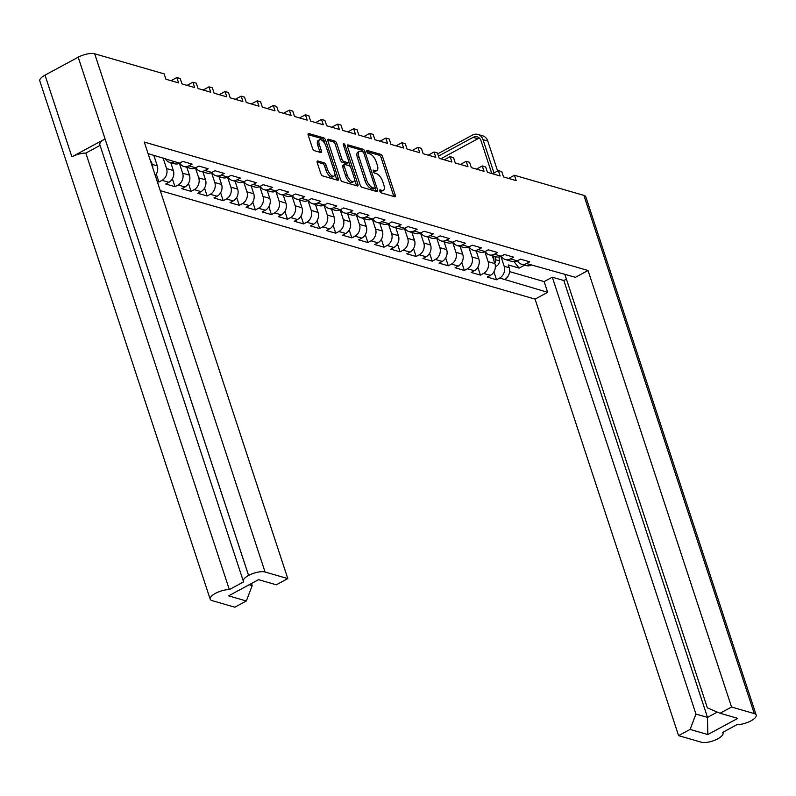 <?xml version="1.0" encoding="UTF-8"?>
<svg xmlns="http://www.w3.org/2000/svg" width="796" height="796" viewBox="0 0 796 796"><rect width="100%" height="100%" fill="white"/><g stroke="black" fill="none" stroke-linecap="round" stroke-linejoin="round"><path stroke-width="1.19" d="M379.811 191.11A1.672 0.716 61.6 0 0 381.185 192.851L394.617 196.731A2.378 1.015 61.6 0 0 395.055 196.712A2.378 1.015 61.6 0 0 395.194 194.98L382.647 156.832A2.378 1.015 61.6 0 0 380.687 154.344L367.255 150.454A1.672 0.716 61.6 0 0 366.946 150.474A1.672 0.716 61.6 0 0 366.856 151.688A1.672 0.716 61.6 0 0 368.23 153.419L369.961 153.926A7.622 3.254 61.6 0 1 376.239 161.877L377.284 165.061A7.622 3.254 61.6 0 1 376.866 170.593A7.622 3.254 61.6 0 1 375.473 170.672L373.732 170.165A1.672 0.716 61.6 0 0 373.423 170.185A1.672 0.716 61.6 0 0 373.334 171.399A1.672 0.716 61.6 0 0 374.707 173.13L376.448 173.637A7.622 3.254 61.6 0 1 382.717 181.588L383.762 184.771A7.622 3.254 61.6 0 1 383.344 190.304A7.622 3.254 61.6 0 1 381.951 190.383L380.209 189.876A1.672 0.716 61.6 0 0 379.911 189.896A1.672 0.716 61.6 0 0 379.811 191.11M324.211 162.832L317.823 160.981A2.378 1.015 61.6 0 0 317.385 161.011A2.378 1.015 61.6 0 0 317.256 162.742L320.778 173.438A2.378 1.015 61.6 0 0 322.738 175.926L337.653 180.244A2.378 1.015 61.6 0 0 338.091 180.224A2.378 1.015 61.6 0 0 338.23 178.493L325.683 140.345A2.378 1.015 61.6 0 0 323.723 137.857L308.798 133.539A2.378 1.015 61.6 0 0 308.36 133.559A2.378 1.015 61.6 0 0 308.231 135.29L312.48 148.225A2.378 1.015 61.6 0 0 314.45 150.703L320.828 152.553A2.378 1.015 61.6 0 0 321.266 152.534A2.378 1.015 61.6 0 0 321.395 150.802L319.286 144.394A6.368 2.726 61.6 0 1 319.644 139.758A6.368 2.726 61.6 0 1 326.052 146.345L334.31 171.468A6.368 2.726 61.6 0 1 333.962 176.095A6.368 2.726 61.6 0 1 327.544 169.508L326.171 165.319A2.378 1.015 61.6 0 0 324.211 162.832L322.669 163.668L317.097 162.056M164.145 73.879L94.684 53.78L265.068 572.006L287.794 578.583L144.275 142.056L588.035 270.501L731.554 707.027L754.28 713.604L583.896 195.378L514.435 175.269L516.196 180.622L503.52 176.961L501.759 171.598L498.356 170.613L500.117 175.976L487.441 172.304L485.679 166.951L482.276 165.966L484.038 171.319L471.361 167.648L469.61 162.294L466.207 161.309L467.968 166.662L455.292 163.001L453.531 157.638L450.128 156.653L451.889 162.016L439.213 158.344L437.452 152.991L434.049 152.006L435.81 157.359L423.134 153.688L421.373 148.335L417.97 147.35L419.731 152.703L407.055 149.041L405.293 143.678L401.9 142.693L403.662 148.056L390.985 144.384L389.224 139.031L385.821 138.046L387.582 143.399L374.906 139.728L373.145 134.375L369.742 133.39L371.503 138.743L358.827 135.071L357.066 129.718L353.663 128.733L355.424 134.096L342.748 130.425L340.986 125.072L337.594 124.086L339.355 129.44L326.678 125.768L324.917 120.415L321.514 119.43L323.275 124.783L310.599 121.111L308.838 115.758L305.435 114.773L307.196 120.136L294.52 116.465L292.759 111.112L289.356 110.127L291.117 115.48L278.441 111.808L276.68 106.455L273.287 105.47L275.048 110.823L262.372 107.152L260.61 101.798L257.207 100.813L258.969 106.176L246.292 102.505L244.531 97.152L241.128 96.167L242.889 101.52L230.213 97.848L228.452 92.495L225.049 91.51L226.81 96.863L214.134 93.192L212.373 87.839L208.98 86.854L210.741 92.217L198.065 88.545L196.304 83.192L192.901 82.207L194.662 87.56L181.986 83.888L180.224 78.535L176.821 77.55L178.583 82.903L165.906 79.232L164.145 73.879M347.553 146.673L360.1 184.821A2.378 1.015 61.6 0 0 362.061 187.309L376.986 191.627A2.378 1.015 61.6 0 0 377.413 191.607A2.378 1.015 61.6 0 0 377.553 189.876L365.006 151.728A2.378 1.015 61.6 0 0 363.046 149.24L348.121 144.922A2.378 1.015 61.6 0 0 347.693 144.942A2.378 1.015 61.6 0 0 347.553 146.673M357.324 185.936A2.378 1.015 61.6 0 0 357.752 185.916A2.378 1.015 61.6 0 0 357.892 184.184L345.136 145.399A1.672 0.716 61.6 0 0 343.454 143.678A1.672 0.716 61.6 0 0 343.365 144.882L348.658 160.991A2.378 1.015 61.6 0 1 348.529 162.722A2.378 1.015 61.6 0 1 348.091 162.742L343.862 161.518A2.378 1.015 61.6 0 1 341.892 159.031L336.808 143.559A2.378 1.015 61.6 0 0 334.847 141.081L328.459 139.23A2.378 1.015 61.6 0 0 328.032 139.25A2.378 1.015 61.6 0 0 327.892 140.982L340.439 179.13A2.378 1.015 61.6 0 0 342.399 181.617L357.324 185.936M170.981 80.704L176.821 77.55M187.06 85.361L192.901 82.207M203.139 90.008L208.98 86.854M219.218 94.664L225.049 91.51M235.288 99.321L241.128 96.167M251.367 103.968L257.207 100.813M267.446 108.624L273.287 105.47M283.525 113.281L289.356 110.127M299.595 117.927L305.435 114.773M315.674 122.584L321.514 119.43M331.753 127.241L337.594 124.086M347.832 131.887L353.663 128.733M363.901 136.544L369.742 133.39M379.981 141.2L385.821 138.046M396.06 145.857L401.9 142.693M412.139 150.504L417.97 147.35M428.208 155.16L434.049 152.006M444.287 159.817L450.128 156.653M460.367 164.464L466.207 161.309M476.446 169.12L482.276 165.966M492.515 173.777L498.356 170.613M508.594 178.423L514.435 175.269M160.245 190.632L535.071 299.127L678.59 735.643L701.316 742.22A12.428 4.358 161.8 0 0 717.793 738.797L717.823 738.778A12.428 4.358 161.8 0 0 723.027 732.987A12.428 4.358 161.8 0 0 722.678 732.39L737.036 724.629A12.428 4.358 161.8 0 0 750.956 720.868L750.956 720.868A12.428 4.358 161.8 0 0 756.2 715.067A12.428 4.358 161.8 0 0 754.28 713.604M524.683 265.098L519.131 268.103L508.256 264.949L509.171 267.715A8.935 7.443 -73.9 0 1 504.674 279.505L547.658 292.321L535.071 299.127M493.918 271.884L496.515 279.764L499.679 278.053A8.935 7.443 106.1 0 0 504.166 266.272L500.913 256.352M496.515 279.764L487.242 277.078L490.406 275.366L483.6 273.406L480.436 275.108L471.162 272.431L474.326 270.72L467.531 268.75L464.357 270.461L455.083 267.774L458.247 266.063L451.451 264.093L448.287 265.804L439.014 263.118L442.178 261.406L435.372 259.446L432.208 261.148L422.935 258.471L426.099 256.76L419.293 254.79L416.129 256.501L406.855 253.815L410.02 252.103L403.224 250.133L400.05 251.844L390.776 249.158L393.94 247.447L387.145 245.486L383.98 247.188L374.707 244.511L377.871 242.8L371.065 240.83L367.901 242.541L358.628 239.855L361.792 238.143L354.986 236.173L351.822 237.885L342.549 235.198L345.713 233.487L338.917 231.517L335.743 233.228L326.469 230.551L329.634 228.84L322.838 226.87L319.674 228.581L310.4 225.895L313.564 224.183L306.759 222.213L303.594 223.925L294.321 221.238L297.485 219.527L290.679 217.557L287.515 219.268L278.242 216.592L281.406 214.88L274.61 212.91L271.436 214.621L262.163 211.935L265.327 210.224L258.531 208.254L255.367 209.965L246.093 207.278L249.257 205.567L242.452 203.597L239.288 205.308L230.014 202.632L233.178 200.92L226.372 198.95L223.208 200.662L213.935 197.975L217.099 196.264L210.303 194.294L207.129 196.005L197.856 193.319L201.02 191.607L194.224 189.637L191.06 191.348L181.777 188.672L184.951 186.96L178.145 184.99L174.981 186.702L165.707 184.015L168.871 182.304L162.066 180.334L158.901 182.045L157.27 181.568M174.662 161.688L179.667 163.13A8.935 7.443 106.1 0 1 174.563 163.767L169.568 162.314A8.935 7.443 106.1 0 0 174.662 161.688L148.066 153.598M179.667 163.13L182.831 161.419L192.105 164.105L188.941 165.817A8.935 7.443 106.1 0 1 183.846 166.444A8.935 7.443 106.1 0 1 179.796 163.061M188.941 165.817L195.736 167.787L198.9 166.075L208.184 168.762L205.01 170.473A8.935 7.443 106.1 0 1 199.915 171.1A8.935 7.443 106.1 0 1 195.876 167.707M205.01 170.473L211.816 172.434L214.98 170.732L224.253 173.409L221.089 175.12A8.935 7.443 106.1 0 1 215.995 175.757A8.935 7.443 106.1 0 1 211.955 172.364M221.089 175.12L227.895 177.09L231.059 175.379L240.332 178.065L237.168 179.777A8.935 7.443 106.1 0 1 232.074 180.403A8.935 7.443 106.1 0 1 228.024 177.02M237.168 179.777L243.974 181.747L247.138 180.035L256.411 182.722L253.247 184.433A8.935 7.443 106.1 0 1 248.153 185.06A8.935 7.443 106.1 0 1 244.103 181.667M253.247 184.433L260.043 186.393L263.207 184.692L272.491 187.368L269.327 189.08A8.935 7.443 106.1 0 1 264.222 189.717A8.935 7.443 106.1 0 1 260.183 186.324M269.327 189.08L276.122 191.05L279.287 189.339L288.56 192.025L285.396 193.736A8.935 7.443 106.1 0 1 280.301 194.373A8.935 7.443 106.1 0 1 276.262 190.98M285.396 193.736L292.202 195.707L295.366 193.995L304.639 196.682L301.475 198.393A8.935 7.443 106.1 0 1 296.381 199.02A8.935 7.443 106.1 0 1 292.331 195.627M301.475 198.393L308.281 200.353L311.445 198.652L320.718 201.328L317.554 203.04A8.935 7.443 106.1 0 1 312.46 203.676A8.935 7.443 106.1 0 1 308.41 200.284M317.554 203.04L324.35 205.01L327.524 203.298L336.798 205.985L333.633 207.696A8.935 7.443 106.1 0 1 328.529 208.333A8.935 7.443 106.1 0 1 324.489 204.94M333.633 207.696L340.429 209.666L343.593 207.955L352.867 210.641L349.703 212.353A8.935 7.443 106.1 0 1 344.608 212.98A8.935 7.443 106.1 0 1 340.569 209.587M349.703 212.353L356.509 214.323L359.673 212.612L368.946 215.288L365.782 217A8.935 7.443 106.1 0 1 360.688 217.636A8.935 7.443 106.1 0 1 356.648 214.243M365.782 217L372.588 218.97L375.752 217.258L385.025 219.945L381.861 221.656A8.935 7.443 106.1 0 1 376.767 222.293A8.935 7.443 106.1 0 1 372.717 218.9M381.861 221.656L388.657 223.626L391.831 221.915L401.104 224.601L397.94 226.313A8.935 7.443 106.1 0 1 392.836 226.94A8.935 7.443 106.1 0 1 388.796 223.547M397.94 226.313L404.736 228.283L407.9 226.571L417.174 229.248L414.01 230.959A8.935 7.443 106.1 0 1 408.915 231.596A8.935 7.443 106.1 0 1 404.875 228.203M414.01 230.959L420.815 232.929L423.979 231.218L433.253 233.905L430.089 235.616A8.935 7.443 106.1 0 1 424.994 236.253A8.935 7.443 106.1 0 1 420.955 232.86M430.089 235.616L436.895 237.586L440.059 235.875L449.332 238.561L446.168 240.273A8.935 7.443 106.1 0 1 441.074 240.899A8.935 7.443 106.1 0 1 437.024 237.506M446.168 240.273L452.964 242.243L456.138 240.531L465.411 243.208L462.247 244.919A8.935 7.443 106.1 0 1 457.143 245.556A8.935 7.443 106.1 0 1 453.103 242.163M462.247 244.919L469.043 246.889L472.207 245.178L481.48 247.864L478.316 249.576A8.935 7.443 106.1 0 1 473.222 250.213A8.935 7.443 106.1 0 1 469.182 246.82M478.316 249.576L485.122 251.546L488.286 249.835L497.56 252.521L494.396 254.232A8.935 7.443 106.1 0 1 489.301 254.859A8.935 7.443 106.1 0 1 485.262 251.476M494.396 254.232L501.201 256.203L504.365 254.491L513.639 257.168L510.475 258.879A8.935 7.443 106.1 0 1 505.38 259.516A8.935 7.443 106.1 0 1 501.331 256.123M510.475 258.879L517.271 260.849L520.445 259.138L529.718 261.824L526.554 263.536A8.935 7.443 106.1 0 1 521.45 264.173A8.935 7.443 106.1 0 1 517.41 260.78M588.035 270.501L575.448 277.306L531.549 264.978A8.935 7.443 -73.9 0 1 526.455 265.615L521.45 264.173M249.178 584.742L252.193 585.617L246.332 600.99L228.611 595.856L258.571 579.667L276.292 584.801L287.794 578.583M265.068 572.006A12.428 4.358 161.8 0 0 248.591 575.438L248.561 575.448A12.428 4.358 161.8 0 0 243.357 581.239A12.428 4.358 161.8 0 0 243.705 581.836L229.347 589.597A12.428 4.358 161.8 0 0 215.427 593.358L215.398 593.378A12.428 4.358 161.8 0 0 210.184 599.169A12.428 4.358 161.8 0 0 212.104 600.622L234.83 607.199L246.332 600.99M252.193 585.617L251.496 583.488M152.742 167.817A8.935 7.443 106.1 0 0 152.285 164.424L151.379 161.658L150.643 161.449M152.285 164.424L157.28 165.867L153.797 155.26M169.568 162.314A8.935 7.443 106.1 0 1 165.359 158.603M157.28 165.867A8.935 7.443 106.1 0 1 155.3 175.588M519.131 268.103L514.107 261.725M731.554 707.027L720.052 713.246L707.375 707.883L564.802 274.222M720.052 713.246L737.773 718.37L707.823 734.559L690.092 729.435L678.59 735.643M690.092 729.435L695.953 714.062L552.315 277.197L563.857 280.53L566.414 279.147M547.658 292.321L544.136 281.615L552.315 277.197M162.066 180.334A8.935 7.443 106.1 0 0 166.563 168.553L163.071 157.946M166.563 168.553L173.359 170.523L170.782 162.663M195.736 167.787A8.935 7.443 106.1 0 1 190.642 168.414L183.846 166.444M173.359 170.523A8.935 7.443 106.1 0 1 168.871 182.304M178.145 184.99A8.935 7.443 106.1 0 0 182.632 173.2L179.369 163.279M182.632 173.2L189.438 175.17L186.861 167.319M211.816 172.434A8.935 7.443 106.1 0 1 206.721 173.07L199.915 171.1M189.438 175.17A8.935 7.443 106.1 0 1 184.951 186.96M194.224 189.637A8.935 7.443 106.1 0 0 198.711 177.856L195.448 167.936M198.711 177.856L205.517 179.826L202.93 171.976M227.895 177.09A8.935 7.443 106.1 0 1 222.8 177.727L215.995 175.757M205.517 179.826A8.935 7.443 106.1 0 1 201.02 191.607M210.303 194.294A8.935 7.443 106.1 0 0 214.791 182.513L211.527 172.583M214.791 182.513L221.587 184.483L219.009 176.622M243.974 181.747A8.935 7.443 106.1 0 1 238.87 182.374L232.074 180.403M221.587 184.483A8.935 7.443 106.1 0 1 217.099 196.264M226.372 198.95A8.935 7.443 106.1 0 0 230.87 187.159L227.606 177.239M230.87 187.159L237.666 189.13L235.089 181.279M260.043 186.393A8.935 7.443 106.1 0 1 254.949 187.03L248.153 185.06M237.666 189.13A8.935 7.443 106.1 0 1 233.178 200.92M242.452 203.597A8.935 7.443 106.1 0 0 246.939 191.816L243.675 181.896M246.939 191.816L253.745 193.786L251.168 185.936M276.122 191.05A8.935 7.443 106.1 0 1 271.028 191.687L264.222 189.717M253.745 193.786A8.935 7.443 106.1 0 1 249.257 205.567M258.531 208.254A8.935 7.443 106.1 0 0 263.018 196.473L259.755 186.543M263.018 196.473L269.824 198.443L267.237 190.592M292.202 195.707A8.935 7.443 106.1 0 1 287.107 196.333L280.301 194.373M269.824 198.443A8.935 7.443 106.1 0 1 265.327 210.224M274.61 212.91A8.935 7.443 106.1 0 0 279.098 201.119L275.834 191.199M279.098 201.119L285.903 203.089L283.316 195.239M308.281 200.353A8.935 7.443 106.1 0 1 303.176 200.99L296.381 199.02M285.903 203.089A8.935 7.443 106.1 0 1 281.406 214.88M290.679 217.557A8.935 7.443 106.1 0 0 295.177 205.776L291.913 195.856M295.177 205.776L301.973 207.746L299.395 199.895M324.35 205.01A8.935 7.443 106.1 0 1 319.256 205.647L312.46 203.676M301.973 207.746A8.935 7.443 106.1 0 1 297.485 219.527M306.759 222.213A8.935 7.443 106.1 0 0 311.246 210.433L307.992 200.502M311.246 210.433L318.052 212.403L315.475 204.552M340.429 209.666A8.935 7.443 106.1 0 1 335.335 210.293L328.529 208.333M318.052 212.403A8.935 7.443 106.1 0 1 313.564 224.183M322.838 226.87A8.935 7.443 106.1 0 0 327.325 215.079L324.062 205.159M327.325 215.079L334.131 217.049L331.544 209.199M356.509 214.323A8.935 7.443 106.1 0 1 351.414 214.95L344.608 212.98M334.131 217.049A8.935 7.443 106.1 0 1 329.634 228.84M338.917 231.517A8.935 7.443 106.1 0 0 343.404 219.736L340.141 209.816M343.404 219.736L350.21 221.706L347.623 213.855M372.588 218.97A8.935 7.443 106.1 0 1 367.483 219.606L360.688 217.636M350.21 221.706A8.935 7.443 106.1 0 1 345.713 233.487M354.986 236.173A8.935 7.443 106.1 0 0 359.484 224.392L356.22 214.462M359.484 224.392L366.279 226.363L363.702 218.512M388.657 223.626A8.935 7.443 106.1 0 1 383.563 224.253L376.767 222.293M366.279 226.363A8.935 7.443 106.1 0 1 361.792 238.143M371.065 240.83A8.935 7.443 106.1 0 0 375.553 229.039L372.299 219.119M375.553 229.039L382.359 231.009L379.782 223.159M404.736 228.283A8.935 7.443 106.1 0 1 399.642 228.91L392.836 226.94M382.359 231.009A8.935 7.443 106.1 0 1 377.871 242.8M387.145 245.486A8.935 7.443 106.1 0 0 391.632 233.696L388.368 223.775M391.632 233.696L398.438 235.666L395.851 227.815M420.815 232.929A8.935 7.443 106.1 0 1 415.721 233.566L408.915 231.596M398.438 235.666A8.935 7.443 106.1 0 1 393.94 247.447M403.224 250.133A8.935 7.443 106.1 0 0 407.711 238.352L404.448 228.422M407.711 238.352L414.517 240.322L411.93 232.472M436.895 237.586A8.935 7.443 106.1 0 1 431.8 238.213L424.994 236.253M414.517 240.322A8.935 7.443 106.1 0 1 410.02 252.103M419.293 254.79A8.935 7.443 106.1 0 0 423.79 242.999L420.527 233.079M423.79 242.999L430.586 244.969L428.009 237.118M452.964 242.243A8.935 7.443 106.1 0 1 447.869 242.87L441.074 240.899M430.586 244.969A8.935 7.443 106.1 0 1 426.099 256.76M435.372 259.446A8.935 7.443 106.1 0 0 439.86 247.656L436.606 237.735M439.86 247.656L446.665 249.626L444.088 241.775M469.043 246.889A8.935 7.443 106.1 0 1 463.949 247.526L457.143 245.556M446.665 249.626A8.935 7.443 106.1 0 1 442.178 261.406M451.451 264.093A8.935 7.443 106.1 0 0 455.939 252.312L452.675 242.382M455.939 252.312L462.745 254.282L460.158 246.432M485.122 251.546A8.935 7.443 106.1 0 1 480.028 252.173L473.222 250.213M462.745 254.282A8.935 7.443 106.1 0 1 458.247 266.063M467.531 268.75A8.935 7.443 106.1 0 0 472.018 256.969L468.754 247.039M472.018 256.969L478.824 258.929L476.237 251.078M501.201 256.203A8.935 7.443 106.1 0 1 496.107 256.829L489.301 254.859M478.824 258.929A8.935 7.443 106.1 0 1 474.326 270.72M483.6 273.406A8.935 7.443 106.1 0 0 488.097 261.615L484.834 251.695M488.097 261.615L494.893 263.585L492.316 255.735M517.271 260.849A8.935 7.443 106.1 0 1 512.176 261.486L505.38 259.516M494.893 263.585A8.935 7.443 106.1 0 1 490.406 275.366M210.184 599.169L39.8 80.933A12.428 4.358 -18.2 0 1 45.004 75.142L71.909 156.842A12.428 4.358 -18.2 0 1 85.829 153.081L100.057 145.389M248.591 575.438L78.207 57.203L45.004 75.142M78.207 57.203A12.428 4.358 -18.2 0 1 94.684 53.78M583.896 195.378A12.428 4.358 -18.2 0 1 585.816 196.831L756.2 715.067M243.357 581.239L99.828 144.723A12.428 4.358 -18.2 0 1 105.042 138.932L71.909 156.842M477.849 267.227L480.436 275.108M461.77 262.571L464.357 270.461M445.69 257.924L448.287 265.804M429.611 253.267L432.208 261.148M413.542 248.611L416.129 256.501M397.463 243.964L400.05 251.844M381.384 239.307L383.98 247.188M365.304 234.651L367.901 242.541M349.235 230.004L351.822 237.885M333.156 225.348L335.743 233.228M317.077 220.691L319.674 228.581M300.997 216.044L303.594 223.925M284.928 211.388L287.515 219.268M268.849 206.731L271.436 214.621M252.77 202.084L255.367 209.965M236.691 197.428L239.288 205.308M220.621 192.771L223.208 200.662M204.542 188.125L207.129 196.005M188.463 183.468L191.06 191.348M172.384 178.811L174.981 186.702M156.314 174.165L158.901 182.045M85.829 153.081L229.347 589.597M509.589 271.615L544.136 281.615M695.953 714.062L707.495 717.405L563.857 280.53M707.823 734.559L707.495 717.405L717.325 712.092M148.295 154.295L149.051 153.887M150.812 161.956L151.379 161.658M379.791 191.04L380.408 191.219A7.622 3.254 61.6 0 0 381.801 191.139L383.344 190.304M376.866 170.593L375.314 171.429A7.622 3.254 61.6 0 1 373.921 171.508L373.314 171.329M393.801 196.503A2.378 1.015 61.6 0 0 393.642 195.816L381.105 157.668A2.378 1.015 61.6 0 0 379.145 155.18L366.827 151.618M363.424 152.454A2.378 1.015 61.6 0 0 361.503 150.076L347.394 145.996M376.17 191.388A2.378 1.015 61.6 0 0 376.01 190.712L375.105 187.975M374.618 188.264A1.672 0.716 61.6 0 0 374.926 188.244A1.672 0.716 61.6 0 0 375.015 187.03L364.001 153.548A1.672 0.716 61.6 0 0 362.628 151.807L360.797 151.27A7.622 3.254 61.6 0 0 359.404 151.349A7.622 3.254 61.6 0 0 358.976 156.882L366.508 179.777A7.622 3.254 61.6 0 0 372.787 187.727L374.618 188.264L373.075 189.09A1.672 0.716 61.6 0 0 373.374 189.08A1.672 0.716 61.6 0 0 373.563 188.831M359.404 151.349L357.862 152.185A7.622 3.254 61.6 0 0 357.434 157.717L358.976 156.882M373.075 189.09L371.235 188.562A7.622 3.254 61.6 0 1 364.966 180.612L357.434 157.717M327.733 140.305L333.305 141.917L334.847 141.081M348.529 162.722L346.986 163.558A2.378 1.015 61.6 0 1 346.549 163.578L342.31 162.354A2.378 1.015 61.6 0 1 340.35 159.867L335.265 144.394A2.378 1.015 61.6 0 0 333.305 141.917M348.827 162.165L350.379 166.891M354.389 179.08L356.339 185.02L357.892 184.184M347.175 175.09A6.368 2.726 61.6 0 0 353.583 181.677A6.368 2.726 61.6 0 0 353.941 177.05L351.026 168.205A2.378 1.015 61.6 0 0 349.066 165.717L344.837 164.483A2.378 1.015 61.6 0 0 344.399 164.513A2.378 1.015 61.6 0 0 344.27 166.245L347.175 175.09L345.633 175.926A6.368 2.726 61.6 0 0 352.041 182.513L353.583 181.677M343.285 165.319A2.378 1.015 61.6 0 0 342.857 165.349A2.378 1.015 61.6 0 0 342.718 167.08L344.27 166.245M345.633 175.926L342.718 167.08M356.499 185.697A2.378 1.015 61.6 0 0 356.339 185.02M333.962 176.095L332.42 176.921A6.368 2.726 61.6 0 1 326.002 170.344L324.629 166.155A2.378 1.015 61.6 0 0 322.669 163.668M319.644 139.758L318.101 140.594A6.368 2.726 61.6 0 0 317.743 145.22L319.286 144.394M320.012 152.315A2.378 1.015 61.6 0 0 319.853 151.638L317.743 145.22M325.126 144.185L324.141 141.181A2.378 1.015 61.6 0 0 322.181 138.693L308.072 134.614M336.837 180.005A2.378 1.015 61.6 0 0 336.678 179.329L334.758 173.488M493.659 256.123L493.888 259.227A4.856 4.05 106.1 0 1 493.848 260.411M495.41 256.63L495.639 259.735A4.856 4.05 106.1 0 1 494.774 263.207M499.062 256.959L499.351 260.809A4.856 4.05 106.1 0 1 495.361 266.451M438.477 156.096L473.093 137.39A7.283 6.069 106.1 0 1 477.252 136.872A7.283 6.069 106.1 0 1 481.013 140.733L491.809 173.568M497.619 171.011L487.769 141.021A9.801 8.169 -73.9 0 0 482.694 135.817L477.948 134.444A9.801 8.169 -73.9 0 0 472.356 135.141L437.73 153.847M493.978 172.981L483.023 139.648A9.801 8.169 -73.9 0 0 477.948 134.444M440.765 158.792L477.839 138.763A7.283 6.069 106.1 0 1 479.441 138.166M504.674 279.505L499.679 278.053M526.554 263.536L531.549 264.978M504.166 266.272L509.171 267.715M105.042 138.932L248.561 575.448M380.408 191.219L381.951 190.383M373.921 171.508L375.473 170.672M379.145 155.18L380.687 154.344M381.105 157.668L382.647 156.832M393.642 195.816L395.194 194.98M347.434 145.3L348.121 144.922M361.503 150.076L363.046 149.24M363.493 152.543L365.006 151.728M376.01 190.712L377.553 189.876M364.966 180.612L366.508 179.777M371.235 188.562L372.787 187.727M327.773 139.608L328.459 139.23M335.265 144.394L336.808 143.559M340.35 159.867L341.892 159.031M342.31 162.354L343.862 161.518M346.549 163.578L348.091 162.742M343.772 146.136L345.136 145.399M317.126 161.359L317.823 160.981M324.629 166.155L326.171 165.319M326.002 170.344L327.544 169.508M319.853 151.638L321.395 150.802M308.102 133.917L308.798 133.539M322.181 138.693L323.723 137.857M324.141 141.181L325.683 140.345M336.678 179.329L338.23 178.493M499.351 260.809L495.639 259.735M483.023 139.648L487.769 141.021M473.093 137.39L477.839 138.763M723.027 732.987L722.808 732.32M373.374 189.08L374.926 188.244M342.857 165.349L344.399 164.513"/></g></svg>
